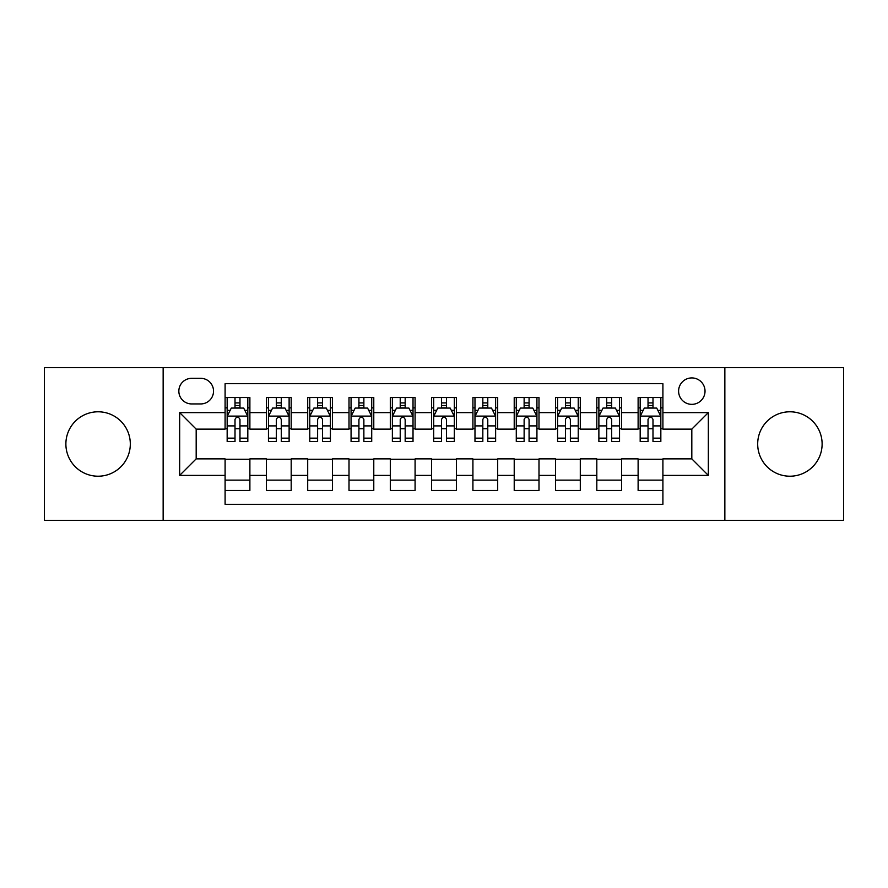 <?xml version="1.0" encoding="UTF-8"?>
<svg xmlns="http://www.w3.org/2000/svg" width="888" height="888" viewBox="0 0 888 888"><rect width="100%" height="100%" fill="white"/><g stroke="black" fill="none" stroke-linecap="round" stroke-linejoin="round"><path stroke-width="1.33" d="M789.909 411.788A32.212 32.212 0 0 0 757.686 444A32.212 32.212 0 0 0 789.909 476.212A32.212 32.212 0 0 0 822.122 444A32.212 32.212 0 0 0 789.909 411.788M98.091 411.788A32.212 32.212 0 0 0 65.879 444A32.212 32.212 0 0 0 98.091 476.212A32.212 32.212 0 0 0 130.314 444A32.212 32.212 0 0 0 98.091 411.788M691.819 377.922A13.22 13.22 0 0 0 678.599 391.131A13.22 13.22 0 0 0 691.819 404.351A13.22 13.22 0 0 0 705.028 391.131A13.22 13.22 0 0 0 691.819 377.922M724.852 520.412L843.6 520.412L843.6 367.588L724.852 367.588L724.852 520.412L163.148 520.412L163.148 367.588L44.4 367.588L44.4 520.412L163.148 520.412M662.903 397.535L638.117 397.535L638.117 412.609L621.6 412.609L621.6 429.126L638.117 429.126L638.117 412.609M621.6 412.609L621.6 397.535L596.814 397.535L596.814 412.609L580.297 412.609L580.297 429.126L596.814 429.126L596.814 412.609M580.297 412.609L580.297 397.535L555.522 397.535L555.522 412.609L538.994 412.609L538.994 429.126L555.522 429.126L555.522 412.609M538.994 412.609L538.994 397.535L514.219 397.535L514.219 412.609L497.691 412.609L497.691 429.126L514.219 429.126L514.219 412.609M497.691 412.609L497.691 397.535L472.916 397.535L472.916 412.609L456.388 412.609L456.388 429.126L472.916 429.126L472.916 412.609M456.388 412.609L456.388 397.535L431.612 397.535L431.612 412.609L415.085 412.609L415.085 429.126L431.612 429.126L431.612 412.609M415.085 412.609L415.085 397.535L390.309 397.535L390.309 412.609L373.781 412.609L373.781 429.126L390.309 429.126L390.309 412.609M373.781 412.609L373.781 397.535L349.006 397.535L349.006 412.609L332.478 412.609L332.478 429.126L349.006 429.126L349.006 412.609M332.478 412.609L332.478 397.535L307.703 397.535L307.703 412.609L291.186 412.609L291.186 429.126L307.703 429.126L307.703 412.609M291.186 412.609L291.186 397.535L266.4 397.535L266.4 429.126L249.883 429.126L249.883 397.535L225.097 397.535M225.097 490.465L249.883 490.465L249.883 458.874L266.4 458.874L266.4 490.465L291.186 490.465L291.186 458.874L307.703 458.874L307.703 475.391L291.186 475.391M307.703 475.391L307.703 490.465L332.478 490.465L332.478 458.874L349.006 458.874L349.006 475.391L332.478 475.391M349.006 475.391L349.006 490.465L373.781 490.465L373.781 458.874L390.309 458.874L390.309 475.391L373.781 475.391M390.309 475.391L390.309 490.465L415.085 490.465L415.085 458.874L431.612 458.874L431.612 475.391L415.085 475.391M431.612 475.391L431.612 490.465L456.388 490.465L456.388 458.874L472.916 458.874L472.916 475.391L456.388 475.391M472.916 475.391L472.916 490.465L497.691 490.465L497.691 458.874L514.219 458.874L514.219 475.391L497.691 475.391M514.219 475.391L514.219 490.465L538.994 490.465L538.994 458.874L555.522 458.874L555.522 475.391L538.994 475.391M555.522 475.391L555.522 490.465L580.297 490.465L580.297 458.874L596.814 458.874L596.814 475.391L580.297 475.391M596.814 475.391L596.814 490.465L621.6 490.465L621.6 458.874L638.117 458.874L638.117 475.391L621.6 475.391M191.642 403.94L200.732 403.94A12.798 12.798 0 0 0 213.531 391.131A12.798 12.798 0 0 0 200.732 378.332L191.642 378.332A12.798 12.798 0 0 0 178.843 391.131A12.798 12.798 0 0 0 191.642 403.94M724.852 367.588L163.148 367.588M662.903 412.609L662.903 383.694L225.097 383.694L225.097 429.126L196.181 429.126L196.181 458.874L225.097 458.874L225.097 504.306L662.903 504.306L662.903 458.874L691.819 458.874L691.819 429.126L662.903 429.126L662.903 412.609L708.335 412.609L708.335 475.391L662.903 475.391M225.097 475.391L179.665 475.391L179.665 412.609L225.097 412.609M638.117 475.391L638.117 490.465L662.903 490.465M225.097 407.858L227.162 407.858M235.009 407.858L239.971 407.858M247.819 407.858L249.883 407.858M225.097 428.715L227.162 428.715M235.009 428.715L239.971 428.715M247.819 428.715L249.883 428.715M225.097 459.285L249.883 459.285M225.097 480.142L249.883 480.142M266.4 428.715L268.465 428.715M276.312 428.715L281.274 428.715M289.122 428.715L291.186 428.715M266.4 407.858L268.465 407.858M276.312 407.858L281.274 407.858M289.122 407.858L291.186 407.858M266.4 459.285L291.186 459.285M266.4 480.142L291.186 480.142M307.703 459.285L332.478 459.285M307.703 480.142L332.478 480.142M307.703 407.858L309.768 407.858M317.615 407.858L322.566 407.858M330.414 407.858L332.478 407.858M307.703 428.715L309.768 428.715M317.615 428.715L322.566 428.715M330.414 428.715L332.478 428.715M349.006 459.285L373.781 459.285M349.006 480.142L373.781 480.142M349.006 407.858L351.071 407.858M358.919 407.858L363.869 407.858M371.717 407.858L373.781 407.858M349.006 428.715L351.071 428.715M358.919 428.715L363.869 428.715M371.717 428.715L373.781 428.715M390.309 459.285L415.085 459.285M390.309 480.142L415.085 480.142M390.309 407.858L392.374 407.858M400.222 407.858L405.172 407.858M413.02 407.858L415.085 407.858M390.309 428.715L392.374 428.715M400.222 428.715L405.172 428.715M413.02 428.715L415.085 428.715M431.612 459.285L456.388 459.285M431.612 480.142L456.388 480.142M431.612 407.858L433.677 407.858M441.525 407.858L446.475 407.858M454.323 407.858L456.388 407.858M431.612 428.715L433.677 428.715M441.525 428.715L446.475 428.715M454.323 428.715L456.388 428.715M472.916 459.285L497.691 459.285M472.916 480.142L497.691 480.142M472.916 407.858L474.98 407.858M482.828 407.858L487.778 407.858M495.626 407.858L497.691 407.858M472.916 428.715L474.98 428.715M482.828 428.715L487.778 428.715M495.626 428.715L497.691 428.715M514.219 459.285L538.994 459.285M514.219 480.142L538.994 480.142M514.219 407.858L516.283 407.858M524.131 407.858L529.082 407.858M536.929 407.858L538.994 407.858M514.219 428.715L516.283 428.715M524.131 428.715L529.082 428.715M536.929 428.715L538.994 428.715M555.522 459.285L580.297 459.285M555.522 480.142L580.297 480.142M555.522 407.858L557.586 407.858M565.434 407.858L570.385 407.858M578.232 407.858L580.297 407.858M555.522 428.715L557.586 428.715M565.434 428.715L570.385 428.715M578.232 428.715L580.297 428.715M596.814 459.285L621.6 459.285M596.814 480.142L621.6 480.142M596.814 407.858L598.878 407.858M606.726 407.858L611.688 407.858M619.535 407.858L621.6 407.858M596.814 428.715L598.878 428.715M606.726 428.715L611.688 428.715M619.535 428.715L621.6 428.715M638.117 459.285L662.903 459.285M638.117 480.142L662.903 480.142M638.117 407.858L640.181 407.858M648.029 407.858L652.991 407.858M660.839 407.858L662.903 407.858M638.117 428.715L640.181 428.715M648.029 428.715L652.991 428.715M660.839 428.715L662.903 428.715M196.181 429.126L179.665 412.609M196.181 458.874L179.665 475.391M708.335 412.609L691.819 429.126M708.335 475.391L691.819 458.874M239.971 402.908L235.009 402.908M247.819 438.15L239.971 438.15L239.971 441.525L247.819 441.525L247.819 416.328L243.678 408.069L231.291 408.069L227.162 416.328L227.162 441.525L235.009 441.525L235.009 438.15L227.162 438.15M227.162 416.328L227.162 397.535M247.819 416.328L247.819 397.535M235.009 408.069L235.009 397.535M239.971 397.535L239.971 408.069M239.971 438.15L239.971 419.425C238.317 416.239 236.663 416.239 235.009 419.425L235.009 438.15M281.274 402.908L276.312 402.908M289.122 438.15L281.274 438.15L281.274 441.525L289.122 441.525L289.122 416.328L284.981 408.069L272.594 408.069L268.465 416.328L268.465 441.525L276.312 441.525L276.312 438.15L268.465 438.15M268.465 416.328L268.465 397.535M289.122 416.328L289.122 397.535M276.312 408.069L276.312 397.535M281.274 397.535L281.274 408.069M281.274 438.15L281.274 419.425C279.62 416.239 277.966 416.239 276.312 419.425L276.312 438.15M322.566 402.908L317.615 402.908M330.414 438.15L322.566 438.15L322.566 441.525L330.414 441.525L330.414 416.328L326.285 408.069L313.897 408.069L309.768 416.328L309.768 441.525L317.615 441.525L317.615 438.15L309.768 438.15M309.768 416.328L309.768 397.535M330.414 416.328L330.414 397.535M317.615 408.069L317.615 397.535M322.566 397.535L322.566 408.069M322.566 438.15L322.566 419.425C320.923 416.239 319.269 416.239 317.615 419.425L317.615 438.15M363.869 402.908L358.919 402.908M371.717 438.15L363.869 438.15L363.869 441.525L371.717 441.525L371.717 416.328L367.588 408.069L355.2 408.069L351.071 416.328L351.071 441.525L358.919 441.525L358.919 438.15L351.071 438.15M351.071 416.328L351.071 397.535M371.717 416.328L371.717 397.535M358.919 408.069L358.919 397.535M363.869 397.535L363.869 408.069M363.869 438.15L363.869 419.425C362.226 416.239 360.572 416.239 358.919 419.425L358.919 438.15M405.172 402.908L400.222 402.908M413.02 438.15L405.172 438.15L405.172 441.525L413.02 441.525L413.02 416.328L408.891 408.069L396.503 408.069L392.374 416.328L392.374 441.525L400.222 441.525L400.222 438.15L392.374 438.15M392.374 416.328L392.374 397.535M413.02 416.328L413.02 397.535M400.222 408.069L400.222 397.535M405.172 397.535L405.172 408.069M405.172 438.15L405.172 419.425C403.529 416.239 401.876 416.239 400.222 419.425L400.222 438.15M446.475 402.908L441.525 402.908M454.323 438.15L446.475 438.15L446.475 441.525L454.323 441.525L454.323 416.328L450.194 408.069L437.806 408.069L433.677 416.328L433.677 441.525L441.525 441.525L441.525 438.15L433.677 438.15M433.677 416.328L433.677 397.535M454.323 416.328L454.323 397.535M441.525 408.069L441.525 397.535M446.475 397.535L446.475 408.069M446.475 438.15L446.475 419.425C444.833 416.239 443.179 416.239 441.525 419.425L441.525 438.15M487.778 402.908L482.828 402.908M495.626 438.15L487.778 438.15L487.778 441.525L495.626 441.525L495.626 416.328L491.497 408.069L479.109 408.069L474.98 416.328L474.98 441.525L482.828 441.525L482.828 438.15L474.98 438.15M474.98 416.328L474.98 397.535M495.626 416.328L495.626 397.535M482.828 408.069L482.828 397.535M487.778 397.535L487.778 408.069M487.778 438.15L487.778 419.425C486.136 416.239 484.482 416.239 482.828 419.425L482.828 438.15M529.082 402.908L524.131 402.908M536.929 438.15L529.082 438.15L529.082 441.525L536.929 441.525L536.929 416.328L532.8 408.069L520.412 408.069L516.283 416.328L516.283 441.525L524.131 441.525L524.131 438.15L516.283 438.15M516.283 416.328L516.283 397.535M536.929 416.328L536.929 397.535M524.131 408.069L524.131 397.535M529.082 397.535L529.082 408.069M529.082 438.15L529.082 419.425C527.428 416.239 525.785 416.239 524.131 419.425L524.131 438.15M570.385 402.908L565.434 402.908M578.232 438.15L570.385 438.15L570.385 441.525L578.232 441.525L578.232 416.328L574.103 408.069L561.716 408.069L557.586 416.328L557.586 441.525L565.434 441.525L565.434 438.15L557.586 438.15M557.586 416.328L557.586 397.535M578.232 416.328L578.232 397.535M565.434 408.069L565.434 397.535M570.385 397.535L570.385 408.069M570.385 438.15L570.385 419.425C568.731 416.239 567.088 416.239 565.434 419.425L565.434 438.15M611.688 402.908L606.726 402.908M619.535 438.15L611.688 438.15L611.688 441.525L619.535 441.525L619.535 416.328L615.406 408.069L603.019 408.069L598.878 416.328L598.878 441.525L606.726 441.525L606.726 438.15L598.878 438.15M598.878 416.328L598.878 397.535M619.535 416.328L619.535 397.535M606.726 408.069L606.726 397.535M611.688 397.535L611.688 408.069M611.688 438.15L611.688 419.425C610.034 416.239 608.391 416.239 606.726 419.425L606.726 438.15M652.991 402.908L648.029 402.908M660.839 438.15L652.991 438.15L652.991 441.525L660.839 441.525L660.839 416.328L656.709 408.069L644.322 408.069L640.181 416.328L640.181 441.525L648.029 441.525L648.029 438.15L640.181 438.15M640.181 416.328L640.181 397.535M660.839 416.328L660.839 397.535M648.029 408.069L648.029 397.535M652.991 397.535L652.991 408.069M652.991 438.15L652.991 419.425C651.337 416.239 649.683 416.239 648.029 419.425L648.029 438.15M266.4 475.391L249.883 475.391M266.4 412.609L249.883 412.609M247.708 416.117L227.261 416.117M227.162 410.345L230.159 410.345M244.822 410.345L247.819 410.345M235.009 425.896L227.162 425.896M247.819 425.896L239.971 425.896M239.971 405.527L235.009 405.527M289.011 416.117L268.565 416.117M268.465 410.345L271.462 410.345M286.125 410.345L289.122 410.345M276.312 425.896L268.465 425.896M289.122 425.896L281.274 425.896M281.274 405.527L276.312 405.527M330.314 416.117L309.868 416.117M309.768 410.345L312.765 410.345M327.428 410.345L330.414 410.345M317.615 425.896L309.768 425.896M330.414 425.896L322.566 425.896M322.566 405.527L317.615 405.527M371.617 416.117L351.171 416.117M351.071 410.345L354.068 410.345M368.731 410.345L371.717 410.345M358.919 425.896L351.071 425.896M371.717 425.896L363.869 425.896M363.869 405.527L358.919 405.527M412.92 416.117L392.474 416.117M392.374 410.345L395.371 410.345M410.034 410.345L413.02 410.345M400.222 425.896L392.374 425.896M413.02 425.896L405.172 425.896M405.172 405.527L400.222 405.527M454.223 416.117L433.777 416.117M433.677 410.345L436.663 410.345M451.337 410.345L454.323 410.345M441.525 425.896L433.677 425.896M454.323 425.896L446.475 425.896M446.475 405.527L441.525 405.527M495.526 416.117L475.08 416.117M474.98 410.345L477.966 410.345M492.629 410.345L495.626 410.345M482.828 425.896L474.98 425.896M495.626 425.896L487.778 425.896M487.778 405.527L482.828 405.527M536.829 416.117L516.383 416.117M516.283 410.345L519.269 410.345M533.932 410.345L536.929 410.345M524.131 425.896L516.283 425.896M536.929 425.896L529.082 425.896M529.082 405.527L524.131 405.527M578.132 416.117L557.686 416.117M557.586 410.345L560.572 410.345M575.235 410.345L578.232 410.345M565.434 425.896L557.586 425.896M578.232 425.896L570.385 425.896M570.385 405.527L565.434 405.527M619.436 416.117L598.989 416.117M598.878 410.345L601.875 410.345M616.538 410.345L619.535 410.345M606.726 425.896L598.878 425.896M619.535 425.896L611.688 425.896M611.688 405.527L606.726 405.527M660.739 416.117L640.292 416.117M640.181 410.345L643.178 410.345M657.841 410.345L660.839 410.345M648.029 425.896L640.181 425.896M660.839 425.896L652.991 425.896M652.991 405.527L648.029 405.527"/></g></svg>
